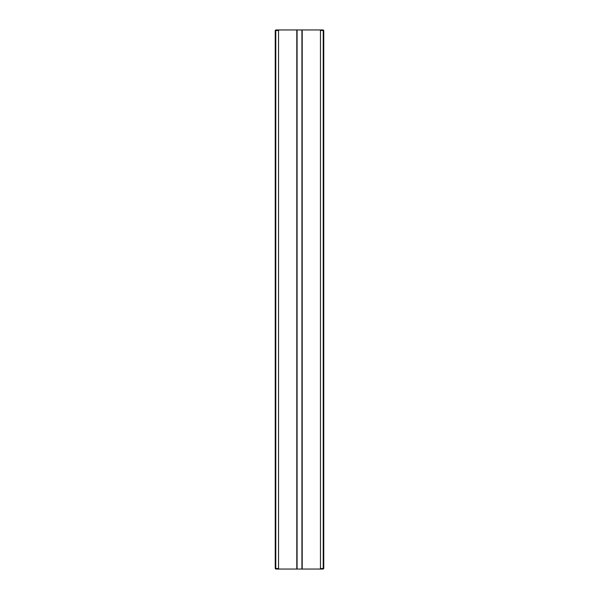 <?xml version="1.0" encoding="UTF-8"?>
<svg xmlns="http://www.w3.org/2000/svg" width="599" height="599" viewBox="0 0 599 599"><rect width="100%" height="100%" fill="white"/><g stroke="black" fill="none" stroke-linecap="round" stroke-linejoin="round"><path stroke-width="0.9" d="M275.241 568.511L275.241 30.489L275.78 30.489L275.78 568.511L278.528 568.511L279.067 569.05L275.78 569.05L275.78 568.511L275.241 568.511L275.78 569.05M278.528 30.489L275.78 30.489L275.78 29.95L279.067 29.95L278.528 30.489L278.528 568.511M320.472 30.489L320.472 568.511L323.22 568.511L323.22 30.489L320.472 30.489L319.933 29.95L279.067 29.95M319.933 29.95L323.22 29.95L323.22 30.489L323.76 30.489L323.76 568.511L323.22 568.511L323.22 569.05L279.067 569.05M296.805 29.95L296.805 569.05M302.196 29.95L302.196 569.05M319.933 569.05L320.472 568.511M275.241 30.489L275.78 29.95M323.22 29.95L323.76 30.489M323.76 568.511L323.22 569.05M297.074 29.95L297.074 569.05M301.926 29.95L301.926 569.05"/></g></svg>
